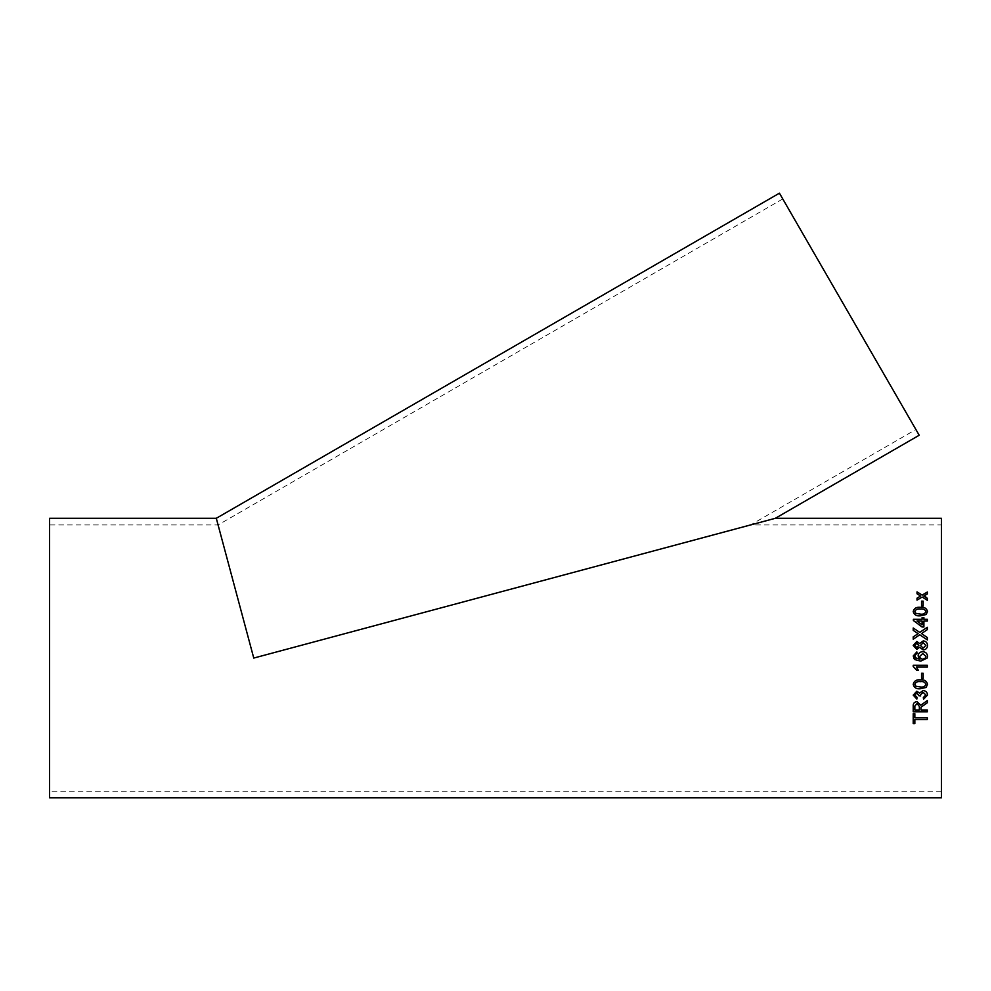 <?xml version="1.0" encoding="UTF-8"?>
<svg xmlns="http://www.w3.org/2000/svg" width="991" height="991" viewBox="0 0 991 991"><rect width="100%" height="100%" fill="white"/><g stroke="black" fill="none" stroke-linecap="round" stroke-linejoin="round"><path stroke-width="0.74" stroke-dasharray="4.96 3.72" d="M941.45 518.293L941.45 797.829M49.55 518.293L49.55 797.829M941.45 658.061L941.45 524.945L941.45 658.061M49.55 658.061L49.55 524.945L49.55 658.061M915.882 429.499L782.754 198.931L915.882 429.499L750.571 524.945L941.45 524.945M919.202 435.247L779.434 193.171M927.328 593.943L923.761 596.099M927.328 593.968L927.328 592.023M917.022 591.9L917.022 593.82L920.589 596.049M917.022 598.192L917.022 600.137M927.328 598.329L927.328 600.323L922.175 597.028M922.175 597.053L917.022 600.162M927.328 719.565L927.328 717.769L914.842 717.794L914.842 713.644L913.219 713.644L913.219 723.616M914.842 723.591L914.842 719.565M927.328 711.823L927.328 709.977L920.998 710.002L921.06 707.165M927.328 702.718L927.328 700.55L920.812 705.208M913.219 711.823L913.219 706.112C913.021 703.437 914.284 701.938 917.022 701.64L917.022 701.665M917.022 701.64L920.812 705.183M914.842 706.05L914.842 710.002L919.363 709.977L919.363 706.447M923.352 697.503L925.879 694.951M920.441 694.827L920.639 695.967M914.842 695.038L917.009 697.342M913.219 695.112L916.799 691.21L919.598 693.081L923.079 690.504C925.867 690.801 927.341 692.3 927.514 695.013L927.514 695.038M913.219 684.323L913.219 684.323C914.049 680.916 916.44 679.442 920.366 679.863L920.366 679.863C924.318 679.442 926.709 680.928 927.514 684.323L927.514 684.323M914.842 684.335L915.808 686.181L920.366 686.974C923.178 687.407 925.012 686.528 925.879 684.323M921.543 678.439L921.543 673.236M923.166 678.439L923.166 673.236M921.543 673.223L923.166 673.223M927.328 667.104L927.328 665.295L913.219 665.295L913.219 666.46M916.328 667.104L918.409 670.35M917.022 653.713L915.573 654.37L914.842 656.104M915.263 657.64L919.958 659.325M918.793 658.185L918.1 655.893M927.514 656.191L927.18 658.036M913.851 658.482L913.219 655.98M920.205 658.061L922.646 659.325L925.346 658.061M925.879 656.327L922.745 653.54L919.735 656.401M927.514 645.414L927.514 645.414C927.365 648.176 925.916 649.675 923.178 649.923L919.586 647.247L916.774 649.378L913.219 645.438M925.879 645.401L923.203 642.713L920.453 645.451M918.83 645.401L916.873 643.258L914.842 645.414M927.328 627.291L927.328 629.644L921.506 633.583M913.219 627.997L913.219 630.363M918.137 633.695L913.219 630.375M913.219 636.841L913.219 639.22L919.735 634.773L927.328 639.938L927.328 637.523M923.897 617.579L923.897 619.313M922.088 617.579L922.088 619.313M913.392 619.313L913.392 620.515M927.328 619.313L927.328 621.06L923.897 621.047L923.897 627.018L922.088 627.018L913.392 620.539M922.088 624.85L922.088 621.06L916.997 621.06M913.219 611.546L913.219 611.558C914.036 614.829 916.427 616.253 920.366 615.857L926.151 614.544L927.514 611.571M925.879 611.571C925.012 609.453 923.166 608.598 920.366 609.019C917.567 608.598 915.721 609.453 914.842 611.583M923.166 605.959L921.543 605.984L921.543 601.128M923.166 605.984L923.166 601.128M782.754 198.931L218.082 524.945L49.55 524.945M941.45 791.177L49.55 791.177"/><path stroke-width="1.49" d="M914.842 656.104L915.263 657.64L919.958 659.325L918.1 655.893C918.422 653.23 919.958 651.843 922.683 651.731C925.594 651.867 927.204 653.354 927.514 656.191L927.167 658.061L920.726 661.133L914.817 659.597L913.219 655.98L916.836 651.905L917.022 653.713L915.573 654.37L914.842 656.104L915.659 658.086M941.45 658.061L941.45 518.293L775.358 518.293L919.202 435.247L779.434 193.171L216.298 518.293L49.55 518.293L49.55 797.829L941.45 797.829L941.45 658.061M253.758 658.061L216.298 518.293L253.758 658.061L216.298 518.293L253.758 658.061L775.358 518.293L253.758 658.061L775.358 518.293L253.758 658.061L218.082 524.945L253.758 658.061L218.082 524.945L253.758 658.061L750.571 524.945L253.758 658.061M921.543 605.959L921.543 601.128L923.166 601.128L923.166 605.959L921.543 605.959M913.219 611.546C914.049 608.301 916.44 606.888 920.366 607.31C924.343 606.901 926.721 608.313 927.514 611.546L926.151 614.531L920.366 615.832C916.427 616.241 914.036 614.804 913.219 611.546C914.049 608.325 916.44 606.913 920.366 607.322L920.366 607.322C924.318 606.913 926.709 608.325 927.514 611.571M913.392 619.313L922.088 619.301L913.392 619.301L913.392 620.515L922.088 627.006L923.897 627.006L923.897 621.047L927.328 621.047L927.328 619.301L923.897 619.301L923.897 617.566L922.088 617.566L923.897 617.579M922.088 619.301L922.088 617.566M921.506 633.571L927.328 637.523L927.328 639.926L919.735 634.773L913.219 639.207L913.219 636.841L918.137 633.683L913.219 630.363L913.219 627.984L919.759 632.394L927.328 627.278L927.328 629.632L921.506 633.571L927.328 637.535M916.774 649.378L913.219 645.426L916.824 641.45L919.586 643.531L923.228 640.904C925.941 641.177 927.378 642.676 927.514 645.414C927.365 648.176 925.916 649.675 923.178 649.923L919.586 647.247L916.774 649.378M927.328 667.104L916.328 667.104L918.409 670.35L916.749 670.35L913.219 666.46L913.219 665.295L927.328 665.295L927.328 667.104L916.328 667.104M921.543 678.439L921.543 673.236L923.166 673.236L923.166 678.439L921.543 678.439L923.166 678.439M913.219 684.335C914.049 680.928 916.44 679.442 920.366 679.876C924.343 679.467 926.721 680.941 927.514 684.335L926.151 687.42L920.366 688.757C916.427 689.179 914.036 687.704 913.219 684.335C914.036 687.692 916.427 689.166 920.366 688.745L926.151 687.407L927.514 684.323M923.352 697.515L925.879 694.976L923.067 692.275L920.441 694.84L920.639 695.967L919.004 695.793L916.861 692.982L914.842 695.063L917.022 697.342L916.836 699.076L913.219 695.112L916.799 691.222L919.598 693.093L923.079 690.529C925.867 690.814 927.341 692.313 927.514 695.038L923.538 699.25L923.352 697.515M920.998 710.002L921.06 707.165L927.328 702.73L927.328 700.563L920.812 705.208L917.022 701.665C914.284 701.962 913.021 703.449 913.219 706.137L913.219 711.835L927.328 711.835L927.328 710.002L920.998 710.002M914.842 717.794L914.842 713.669L913.219 713.669L913.219 723.616L914.842 723.616L914.842 719.59L927.328 719.59L927.328 717.794L914.842 717.794M924.318 595.74L927.328 598.329L927.328 600.298L922.175 597.028L917.022 600.137L917.022 598.168L920.589 596.025L917.022 593.782L917.022 591.875L922.175 595.083L927.328 592.023L927.328 593.943L924.318 595.74M923.761 596.099L927.328 598.353M917.022 591.9L922.175 595.108L927.328 592.061M920.589 596.049L919.524 596.656M917.022 598.192L919.524 596.693M914.842 723.591L913.219 723.591M927.328 719.565L914.842 719.565M927.328 702.718L921.06 707.165L920.998 708.082M927.328 711.823L913.219 711.823M917.059 703.536L914.842 706.063L917.059 703.548L919.363 706.447L917.059 703.548M919.363 706.472L919.363 710.002L914.842 710.002L914.842 706.05M925.879 694.976L923.067 692.263L920.441 694.827M920.639 695.955L919.004 695.769M919.029 695.533L916.861 692.969L914.842 695.038M917.022 697.33L916.836 699.064L913.219 695.1M927.514 695.013L923.538 699.237L923.352 697.503M920.366 681.647C917.567 681.213 915.721 682.118 914.842 684.335L915.808 686.193L920.366 686.986C923.178 687.42 925.012 686.54 925.879 684.335C925.012 682.105 923.166 681.213 920.366 681.647L920.366 681.659C917.567 681.226 915.721 682.118 914.842 684.347M925.879 684.323L925.879 684.335C925.012 682.118 923.166 681.226 920.366 681.659M918.409 670.35L916.749 670.35L913.219 666.46M919.958 659.325L918.793 658.185M918.1 655.893C918.422 653.23 919.958 651.843 922.683 651.731L922.683 651.731C925.594 651.867 927.204 653.354 927.514 656.191M927.18 658.036L920.726 661.133L914.817 659.597L913.851 658.482M913.219 655.98L916.836 651.917L917.022 653.726M925.346 658.061L925.879 656.327L922.745 653.54L919.735 656.401L920.205 658.061L922.646 659.325L925.346 658.061L925.879 656.327M919.735 656.401L920.205 658.061M913.219 645.438L916.824 641.462L919.586 643.531L923.228 640.917C925.941 641.177 927.378 642.676 927.514 645.414M920.453 645.451L923.141 648.114L925.879 645.401L923.203 642.713L920.453 645.451L923.141 648.114L925.879 645.401M914.842 645.414L916.786 647.569L918.83 645.389L916.873 643.246L914.842 645.414L916.786 647.581L918.83 645.389M913.219 627.997L919.759 632.407L927.328 627.291M918.137 633.695L913.219 636.841M923.897 619.313L927.328 619.313M916.997 621.06L922.088 624.85L922.088 621.047L916.997 621.047L922.088 624.838M914.842 611.583L915.808 613.342L920.366 614.11C923.178 614.544 925.012 613.689 925.879 611.571L925.879 611.546C925.012 609.428 923.166 608.573 920.366 608.994C917.567 608.573 915.721 609.44 914.842 611.558L915.808 613.355L920.366 614.11C923.178 614.531 925.012 613.677 925.879 611.546M921.543 601.153L923.166 601.153"/></g></svg>
